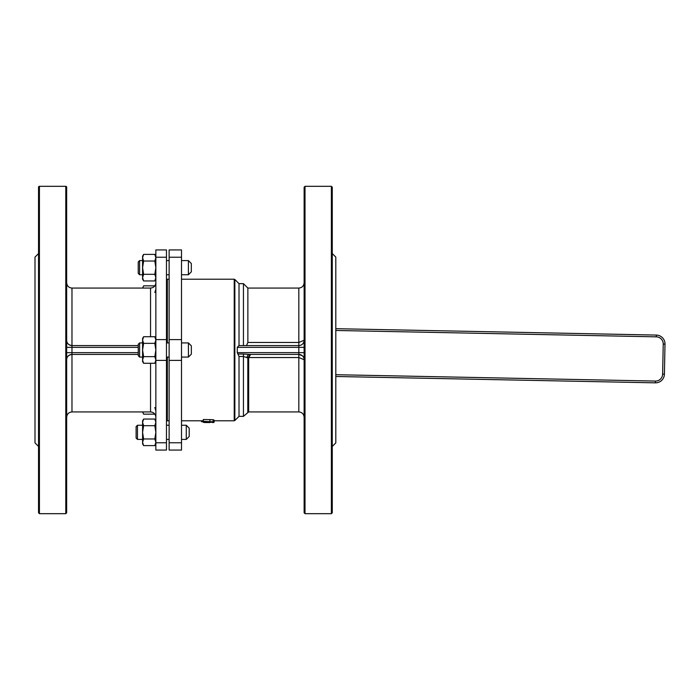 <?xml version="1.0" encoding="UTF-8"?>
<svg xmlns="http://www.w3.org/2000/svg" width="700" height="700" viewBox="0 0 700 700"><rect width="100%" height="100%" fill="white"/><g stroke="black" fill="none" stroke-linecap="round" stroke-linejoin="round"><path stroke-width="1.05" d="M214.121 421.925L203.289 421.312L212.923 421.925L203.289 422.328L213.141 422.24L214.121 421.925L214.121 420.14L213.141 419.703L213.141 421.496M203.289 421.312L203.289 419.51L213.141 419.703M203.289 422.205L203.289 421.566M203.289 421.741L201.513 421.741L201.513 420.779M209.676 422.546L203.289 422.328M203.84 422.328L204.523 422.546M213.903 422.485L212.354 422.52M204.864 422.537L208.495 422.546M206.614 422.52L206.01 422.52M302.277 355.696L298.83 354.428L298.83 411.933L247.8 411.933M304.054 340.664A3.535 2.301 -170.1 0 1 304.054 341.18L304.132 340.27L298.83 342.466L298.83 345.572A5.311 5.311 0 0 0 304.054 341.18A5.311 5.311 0 0 1 298.83 345.572L238.963 345.572L237.282 347.349L237.282 352.651L239.015 356.475L243.443 356.475L247.8 357.892L248.675 357.796L250.574 354.428L247.826 357.534L298.83 357.534L304.132 359.73L304.054 358.82A3.535 2.301 -9.9 0 1 304.054 359.336M300.615 345.266L301.945 344.566M303.205 343.262L303.949 341.652M246.496 345.572L247.87 342.466L247.87 288.067L243.443 283.649L239.015 283.649L239.015 345.572M304.132 340.27L304.132 282.756C303.817 285.985 302.05 287.752 298.83 288.067L298.83 342.466L247.87 342.466M247.826 357.534L247.8 412.668L248.675 411.933L248.675 357.796M239.015 356.475L239.015 416.351L243.443 416.351L243.443 354.043L249.786 354.428A3.535 2.826 -90 0 0 246.969 357.709M249.786 354.428L298.83 354.428A5.311 5.311 0 0 1 304.054 358.82A5.311 5.311 0 0 0 298.83 354.428L298.83 352.651L237.282 352.651M332.273 253.566L335.808 257.101L335.808 442.899L332.273 446.434M304.132 350L304.132 512.794L305.016 513.678L305.016 186.322L304.132 187.206L304.132 350M331.38 513.678L332.273 512.794L332.273 187.206L331.38 186.322L331.38 513.678L305.016 513.678M169.129 442.776L181.51 442.776L181.51 450.074L169.129 450.074L169.129 249.926L181.51 249.926L181.51 257.224L169.129 257.224M181.51 442.776L181.51 360.404L169.129 360.404M181.51 360.404L181.51 339.596L169.129 339.596M181.51 339.596L181.51 257.224M167.352 342.921L167.352 279.221L167.352 342.921M166.469 420.779L167.352 420.779L167.352 357.079L167.352 420.779L169.129 420.779M66.675 359.73C66.684 356.808 68.46 355.031 71.978 354.428A5.311 5.311 0 0 0 66.675 359.73A5.311 5.311 0 0 1 71.978 354.428L138.259 354.428M66.675 340.27C66.684 343.192 68.46 344.969 71.978 345.572A5.311 5.311 0 0 1 66.675 340.27M65.791 186.322L65.791 513.678L66.675 512.794L66.675 187.206A0.884 0.884 0 0 0 65.791 186.322L39.428 186.322A0.884 0.884 0 0 0 38.535 187.206L38.535 512.794L39.428 513.678L39.428 186.322M66.675 417.244C66.99 414.015 68.757 412.248 71.978 411.933L71.978 345.572L138.259 345.572L71.978 345.572L71.978 288.067C68.757 287.752 66.99 285.985 66.675 282.756M155.855 442.776L155.855 450.074L166.469 450.074L166.469 442.776L155.855 442.776L155.855 360.404L166.469 360.404L166.469 442.776M155.855 257.224L166.469 257.224L166.469 249.926L155.855 249.926L155.855 360.404M38.535 423.902L38.535 187.206M38.535 253.566L35 257.101L35 442.899L38.535 446.434M169.129 279.221L166.469 279.221M155.855 339.596L166.469 339.596L166.469 360.404M166.469 257.224L166.469 339.596M335.808 376.486L655.384 382.839A8.846 8.846 0 0 0 664.405 374.168L665 344.094A8.846 8.846 0 0 0 656.329 335.072L335.808 328.694M335.808 330.47L656.294 336.84L656.329 335.072A8.846 8.846 0 0 1 665 344.094L663.233 344.059L662.629 374.132L664.405 374.168M136.115 434L136.115 438.051L137.471 439.408L137.471 425.25L136.115 426.606L136.115 434M186.279 439.408L189.201 436.485L189.201 428.172L186.279 425.25L186.279 439.408L181.51 439.408M138.259 344.277L138.259 355.723L139.615 357.079L139.615 342.921L138.259 344.277M191.345 354.086L191.345 345.844L188.423 342.921L188.423 357.079L181.51 357.079M138.232 261.949L138.232 273.394L139.589 274.75L139.589 260.592L138.232 261.949M191.319 271.749L191.319 263.515L188.396 260.592L188.396 274.75L181.51 274.75M154.822 414.164L143.614 414.164L142.704 411.933M155.855 410.839L154.831 407.505M143.614 414.164L142.581 411.933M154.822 285.836L143.614 285.836L142.704 288.067M154.831 292.495L155.855 289.161M142.581 288.067L143.614 285.836M143.614 445.611L142.581 443.826L142.581 442.286L143.614 445.611L154.822 445.611L155.855 442.286L154.822 438.97L155.855 432.329L154.822 425.688L155.855 422.363L154.822 419.046L143.614 419.046L142.581 422.363L143.614 425.688L142.581 432.329L143.614 438.97L142.581 442.286L142.581 420.822L143.614 419.046M143.614 425.688L154.822 425.688M143.614 438.97L154.822 438.97M143.614 363.283L142.581 361.498L142.581 359.957L143.614 363.283L154.822 363.283L155.855 359.957L154.822 356.641L155.855 350L154.822 343.359L155.855 340.043L154.822 336.717L143.614 336.717L142.581 340.043L143.614 343.359L142.581 350L143.614 356.641L142.581 359.957L142.581 338.502L143.614 336.717M143.614 343.359L154.822 343.359M143.614 356.641L154.822 356.641M143.614 280.954L142.581 279.178L142.581 277.637L143.614 280.954L154.822 280.954L155.855 277.637L154.822 274.312L155.855 267.671L154.822 261.03L155.855 257.714L154.822 254.389L143.614 254.389L142.581 257.714L143.614 261.03L142.581 267.671L143.614 274.312L142.581 277.637L142.581 256.174L143.614 254.389M143.614 261.03L154.822 261.03M143.614 274.312L154.822 274.312M209.912 421.312L209.912 419.51M212.048 422.161L212.048 421.636M209.912 422.205L209.912 421.566M239.015 416.351L234.85 420.516L234.85 279.484L234.229 279.221L234.229 420.779L214.121 420.779M243.443 345.572L243.443 283.649M243.443 354.043L237.886 354.043M298.83 345.572L298.83 352.651L304.132 352.651M237.282 347.349L304.132 347.349M138.259 352.651L66.675 352.651M138.259 347.349L66.675 347.349M150.544 363.283L150.544 411.933C153.773 412.248 155.54 414.015 155.855 417.244M71.978 288.067L150.544 288.067L150.544 336.717M656.294 336.84A7.079 7.079 0 0 1 663.233 344.059M662.629 374.132A7.079 7.079 0 0 1 655.419 381.071L655.384 382.839M655.419 381.071L335.808 374.71M210 422.546L208.469 422.546M234.229 279.221L181.51 279.221M203.289 420.779L181.51 420.779M300.405 345.336L301.017 345.1M298.83 288.067L247.87 288.067M239.015 283.649L234.85 279.484M298.83 411.933C302.05 412.248 303.817 414.015 304.132 417.244M234.85 420.516L234.229 420.779M243.443 416.351L247.8 412.668M331.38 186.322L305.016 186.322M71.978 411.933L150.544 411.933M150.544 288.067C153.773 287.752 155.54 285.985 155.855 282.756M39.428 513.678L65.791 513.678M186.279 425.25L181.51 425.25M169.129 425.25L166.469 425.25M142.581 425.25L137.471 425.25M169.129 439.408L166.469 439.408M142.581 439.408L137.471 439.408M188.423 342.921L181.51 342.921M169.129 342.921L166.469 342.921M142.581 342.921L139.615 342.921M169.129 357.079L166.469 357.079M142.581 357.079L139.615 357.079M191.345 354.156L188.423 357.079M188.396 260.592L181.51 260.592M169.129 260.592L166.469 260.592M142.581 260.592L139.589 260.592M169.129 274.75L166.469 274.75M142.581 274.75L139.589 274.75M191.319 271.828L188.396 274.75M155.855 443.826L154.822 445.611M155.855 420.822L154.822 419.046M155.855 361.498L154.822 363.283M155.855 338.502L154.822 336.717M155.855 279.178L154.822 280.954M155.855 256.174L154.822 254.389"/></g></svg>
